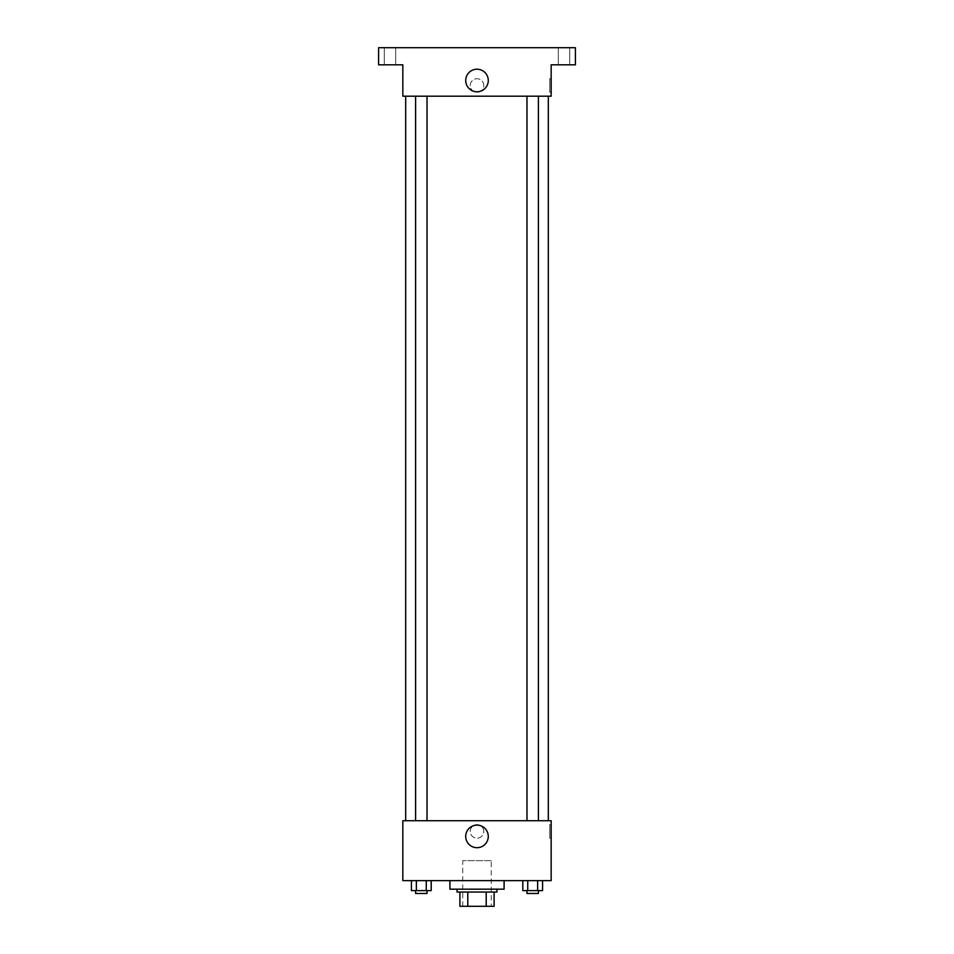 <?xml version="1.0" encoding="UTF-8"?>
<svg xmlns="http://www.w3.org/2000/svg" width="954" height="954" viewBox="0 0 954 954"><rect width="100%" height="100%" fill="white"/><g stroke="black" fill="none" stroke-linecap="round" stroke-linejoin="round"><path stroke-width="0.72" stroke-dasharray="4.77 3.58" d="M491.262 860.663L462.738 860.663L491.262 860.663L491.262 906.3L462.738 906.3L491.262 906.3M467.794 906.3L459.888 906.3L459.888 892.038L467.794 892.038L467.794 906.3L494.112 906.3M486.206 892.038L467.794 892.038L486.206 892.038L486.206 906.3M467.794 892.038L459.888 892.038M457.038 892.038L496.962 892.038M477 889.188L457.038 889.188L477 889.188M504.094 889.188L449.906 889.188M504.094 880.625L449.906 880.625L504.094 880.625M411.436 880.625L411.436 890.607L416.373 890.607L411.436 890.607L416.373 890.607L416.373 880.625L426.259 880.625L411.436 880.625L431.196 880.625L416.373 880.625L416.373 890.607L431.196 890.607L426.259 890.607L431.196 890.607L431.196 880.625L426.259 880.625L431.196 880.625L426.259 880.625L426.259 890.607L416.373 890.607L426.259 890.607L426.259 880.625L431.196 880.625L416.373 880.625L431.196 880.625M402.838 880.625L551.162 880.625L551.162 820.726L402.838 820.726L402.838 880.625M522.804 880.625L522.804 890.607L527.741 890.607L522.804 890.607L527.741 890.607L527.741 880.625L537.627 880.625L522.804 880.625L542.564 880.625L527.741 880.625L527.741 890.607L542.564 890.607L537.627 890.607L542.564 890.607L542.564 880.625L537.627 880.625L542.564 880.625L537.627 880.625L537.627 890.607L527.741 890.607L537.627 890.607L537.627 880.625L542.564 880.625L527.741 880.625L542.564 880.625M483.773 831.423A6.773 6.773 0 0 0 473.613 825.556A6.773 6.773 0 0 0 473.613 837.29A6.773 6.773 0 0 0 483.773 831.423A6.773 6.773 0 0 0 473.613 825.556A6.773 6.773 0 0 0 473.613 837.29A6.773 6.773 0 0 0 483.773 831.423M548.311 820.726L405.688 820.726L548.311 820.726M427.022 820.726L415.61 820.726L427.022 820.726L415.61 820.726L427.022 820.726L427.022 96.187L415.61 96.187L427.022 96.187M538.39 820.726L526.978 820.726L538.39 820.726L526.978 820.726L538.39 820.726L538.39 96.187L526.978 96.187L538.39 96.187M402.838 838.196L402.838 824.65L402.838 838.196M551.162 824.65L551.162 838.196L551.162 824.65L549.731 824.65L549.731 838.196L549.731 824.65M488.281 836.419A11.281 11.281 0 0 1 471.359 846.186A11.281 11.281 0 0 1 471.359 826.641A11.281 11.281 0 0 1 488.281 836.419M548.311 96.187L405.688 96.187L548.311 96.187M402.838 96.187L551.162 96.187L551.162 64.812L575.405 64.812L575.405 47.7L378.595 47.7L378.595 64.812L402.838 64.812L402.838 96.187M483.773 85.502A6.773 6.773 0 0 0 473.613 79.635A6.773 6.773 0 0 0 473.613 91.369A6.773 6.773 0 0 0 483.773 85.502A6.773 6.773 0 0 0 473.613 79.635A6.773 6.773 0 0 0 473.613 91.369A6.773 6.773 0 0 0 483.773 85.502M402.838 92.276L402.838 78.717L402.838 92.276M551.162 78.717L551.162 92.276L551.162 78.717L549.731 78.717L549.731 92.276L549.731 78.717M488.281 80.506A11.281 11.281 0 0 1 471.359 90.272A11.281 11.281 0 0 1 471.359 70.727A11.281 11.281 0 0 1 488.281 80.506M389.995 64.812L395.707 64.812L389.995 64.812M564.005 64.812L558.293 64.812L564.005 64.812M389.995 47.7L395.707 47.7L389.995 47.7M564.005 47.7L558.293 47.7L564.005 47.7M538.39 890.607L526.978 890.607L538.39 890.607L526.978 890.607L538.39 890.607L538.39 893.469L526.978 893.469L538.39 893.469L526.978 893.469L526.978 890.607M427.022 890.607L415.61 890.607L427.022 890.607L415.61 890.607L427.022 890.607L427.022 893.469L415.61 893.469L427.022 893.469L415.61 893.469L415.61 890.607M537.627 880.625L537.627 890.607M527.741 880.625L527.741 890.607M426.259 880.625L426.259 890.607M416.373 880.625L416.373 890.607M462.738 906.3L462.738 860.663M549.731 838.196L551.162 838.196M415.61 96.187L415.61 820.726M526.978 96.187L526.978 820.726M549.731 92.276L551.162 92.276M395.707 64.812L395.707 47.7L395.707 64.812M384.295 64.812L384.295 47.7L384.295 64.812M569.705 64.812L569.705 47.7L569.705 64.812M558.293 64.812L558.293 47.7L558.293 64.812"/><path stroke-width="1.43" d="M486.206 892.038L486.206 906.3L459.888 906.3L459.888 892.038M486.206 906.3L494.112 906.3L494.112 892.038L494.112 906.3M496.962 889.188L496.962 892.038L457.038 892.038L457.038 889.188M467.794 892.038L467.794 906.3M449.906 880.625L449.906 889.188L504.094 889.188L504.094 880.625M551.162 880.625L402.838 880.625L402.838 820.726L551.162 820.726L551.162 880.625M488.281 836.419A11.281 11.281 0 0 1 471.359 846.186A11.281 11.281 0 0 1 471.359 826.641A11.281 11.281 0 0 1 488.281 836.419M548.311 96.187L548.311 820.726M526.978 820.726L526.978 96.187M427.022 96.187L427.022 820.726M551.162 96.187L402.838 96.187L402.838 64.812L378.595 64.812L378.595 47.7L575.405 47.7L575.405 64.812L551.162 64.812L551.162 96.187M488.281 80.506A11.281 11.281 0 0 1 471.359 90.272A11.281 11.281 0 0 1 471.359 70.727A11.281 11.281 0 0 1 488.281 80.506M542.564 880.625L542.564 890.607L522.804 890.607L522.804 880.625M537.627 880.625L537.627 890.607M527.741 880.625L527.741 890.607M538.39 890.607L538.39 893.469L526.978 893.469L526.978 890.607M431.196 880.625L431.196 890.607L411.436 890.607L411.436 880.625M426.259 880.625L426.259 890.607M416.373 880.625L416.373 890.607M427.022 890.607L427.022 893.469L415.61 893.469L415.61 890.607M405.688 96.187L405.688 820.726M538.39 820.726L538.39 96.187M415.61 96.187L415.61 820.726"/></g></svg>
